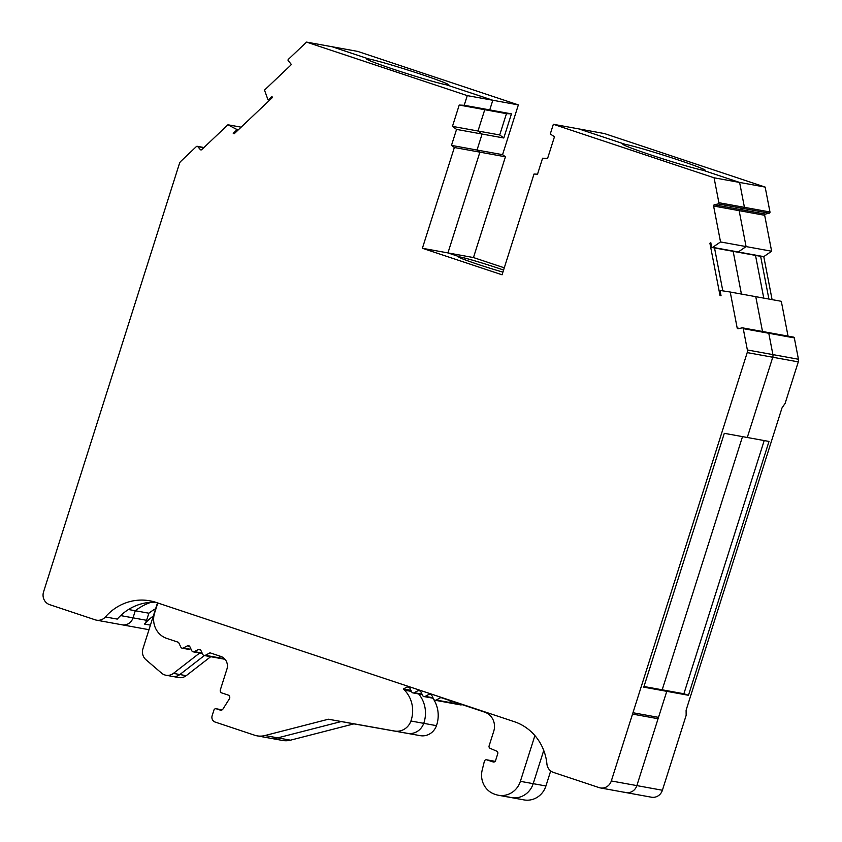 <?xml version="1.0" encoding="UTF-8"?>
<svg xmlns="http://www.w3.org/2000/svg" width="842" height="842" viewBox="0 0 842 842"><rect width="100%" height="100%" fill="white"/><g stroke="black" fill="none" stroke-linecap="round" stroke-linejoin="round"><path stroke-width="1.26" d="M202.196 653.171L194.249 651.719A2.031 1.926 100.3 0 1 191.902 650.94L189.892 646.751A2.031 1.926 -79.7 0 0 187.292 645.888L183.261 648.066A2.031 1.926 100.3 0 1 180.914 647.277L178.546 642.341L166.79 638.425A20.345 19.282 100.3 0 1 154.623 612.955L157.791 602.977M550.7 770.935L545.921 785.975L533.197 783.67L543.743 750.433L533.197 783.67L520.377 781.334A20.345 19.282 100.3 0 1 498.432 795.258A20.345 19.282 100.3 0 1 495.917 794.616L494.738 794.227A20.345 19.282 100.3 0 1 482.192 770.083L484.35 761.326A2.031 1.926 100.3 0 1 486.834 759.863L493.117 761.947A2.031 1.926 -79.7 0 0 495.57 760.621L497.769 753.664A2.031 1.926 -79.7 0 0 496.727 751.18L490.16 748.338A2.031 1.926 100.3 0 1 489.118 745.854L493.749 731.235A15.261 14.461 -79.7 0 0 484.624 712.121L440.829 697.544L436.23 700.039A2.031 1.926 100.3 0 1 433.641 699.176L431.714 695.134A2.031 1.926 -79.7 0 0 429.125 694.271L425.242 696.376A2.031 1.926 100.3 0 1 422.652 695.513L420.726 691.471A2.031 1.926 -79.7 0 0 418.127 690.608L414.253 692.713A2.031 1.926 100.3 0 1 411.664 691.85L409.728 687.819A2.031 1.926 -79.7 0 0 407.139 686.956L403.465 688.945A20.345 19.282 100.3 0 0 404.539 690.156L411.454 691.408M394.656 731.014A15.261 14.461 -79.7 0 0 410.917 721.015L423.737 723.341A15.261 14.461 100.3 0 1 407.475 733.34L328.391 719.226L264.935 735.54A20.345 19.282 100.3 0 1 257.052 735.834A20.345 19.282 100.3 0 1 254.547 735.182L215.184 722.078A5.084 4.82 100.3 0 1 212.142 715.711L213.91 710.143A2.031 1.926 100.3 0 1 216.352 708.817L220.194 710.09A2.547 2.41 100.3 0 0 222.962 709.038L229.371 698.86A2.547 2.41 100.3 0 0 228.14 695.06L221.888 692.977A2.547 2.41 -79.7 0 1 220.362 689.798L226.908 669.158A10.178 9.641 -79.7 0 0 220.825 656.423L209.995 652.813L205.248 655.381A2.031 1.926 100.3 0 1 202.89 654.602L200.88 650.403A2.031 1.926 -79.7 0 0 198.291 649.54L194.249 651.719M710.932 243.422L709.911 243.233L710.785 242.633L711.701 247.39A1.021 0.968 -79.7 0 0 711.995 247.495L737.539 252.137A1.021 0.968 -79.7 0 0 738.234 251.979L746.086 246.59L739.139 210.647A1.021 0.968 100.3 0 1 739.886 209.437L743.675 208.563A1.021 0.968 -79.7 0 0 744.433 207.343L739.613 182.44L702.975 170.242A43.237 1.852 -162.4 0 1 650.487 154.812A43.237 1.852 -162.4 0 1 622.848 144.203A43.237 1.852 -162.4 0 1 625.143 144.319A43.237 1.852 -162.4 0 1 671.211 157.633A43.237 1.852 -162.4 0 1 705.27 170.358A43.237 1.852 -162.4 0 1 702.975 170.242L739.613 182.44L714.079 177.799L553.352 124.279L550.289 133.952L554.457 136.772L547.584 158.433L542.585 158.212L537.522 174.199L534.028 174.031L502.064 274.797L422.389 248.274L454.354 147.508L451.48 145.392L456.553 129.405L452.449 126.374L459.216 105.061L484.75 109.702L489.749 109.923L492.812 100.261L467.268 95.62L306.551 42.1L288.353 59.35A1.021 0.968 -79.7 0 0 288.269 60.782L290.827 63.782A1.021 0.968 100.3 0 1 290.743 65.213L264.504 90.105L267.767 99.188A1.021 0.968 -79.7 0 0 268.535 99.819L268.482 99.819M503.569 270.029A30.523 1.305 17.6 0 0 460.29 257.031L460.048 257.82L460.29 257.031L447.933 252.916L479.898 152.149L477.025 150.034L482.098 134.046L477.993 131.015L484.75 109.702L506.463 113.649L511.452 113.87L489.749 109.923L492.812 100.261L446.565 84.863A43.237 1.852 -162.4 0 1 394.077 69.433A43.237 1.852 -162.4 0 1 366.428 58.824A43.237 1.852 -162.4 0 1 368.722 58.94A43.237 1.852 -162.4 0 1 414.801 72.254A43.237 1.852 -162.4 0 1 448.86 84.968A43.237 1.852 -162.4 0 1 446.565 84.863L492.812 100.261L518.356 104.903L502.569 154.665L505.432 156.791L473.467 257.557L504.274 267.809M422.389 248.274L447.933 252.916L460.29 257.031A30.523 1.305 17.6 0 0 458.669 256.947A30.523 1.305 17.6 0 0 478.193 264.441A30.523 1.305 17.6 0 0 502.906 272.134M711.995 247.495A1.021 0.968 -79.7 0 0 712.69 247.338L720.542 241.949L713.595 206.016A1.021 0.968 100.3 0 1 714.353 204.795L718.131 203.922A1.021 0.968 -79.7 0 0 718.889 202.712L714.079 177.799M268.535 99.819L272.008 96.535L272.366 97.546L234.139 133.794L233.223 133.31L236.686 130.026A1.021 0.968 -79.7 0 0 236.17 129.142L227.94 124.774L201.691 149.665A1.021 0.968 100.3 0 1 200.322 149.602L197.765 146.603A1.021 0.968 -79.7 0 0 196.407 146.54L180.82 161.327A5.084 4.82 -79.7 0 0 179.441 163.537L43.552 591.915A10.178 9.641 -79.7 0 0 49.636 604.651L95.262 619.849A10.178 9.641 -79.7 0 0 96.525 620.165A10.178 9.641 -79.7 0 0 105.408 616.944A50.867 48.215 100.3 0 1 149.834 600.809A50.867 48.215 100.3 0 1 156.107 602.419L514.241 721.668A50.867 48.215 100.3 0 1 546.911 763.957A10.178 9.641 -79.7 0 0 553.447 772.409L599.083 787.607A10.178 9.641 -79.7 0 0 600.335 787.923A10.178 9.641 -79.7 0 0 611.313 780.966L632.531 714.09L658.076 718.731L632.531 714.09L747.212 352.598A5.084 4.82 -79.7 0 0 747.37 349.967L743.244 328.633L768.778 333.264L772.903 354.608L768.778 333.264L794.322 337.905L798.448 359.25L772.903 354.608A5.084 4.82 100.3 0 1 772.756 357.24L747.286 437.493L724.299 433.325L643.772 687.156L666.769 691.335L636.857 785.607A10.178 9.641 100.3 0 1 625.88 792.564A10.178 9.641 100.3 0 1 624.627 792.248M545.921 785.975A20.345 19.282 100.3 0 1 523.966 799.9L511.252 797.584A20.345 19.282 100.3 0 0 533.197 783.67A20.345 19.282 100.3 0 1 511.252 797.584A20.345 19.282 100.3 0 1 508.736 796.942M461.953 704.575L449.049 702.365L451.428 701.07L449.049 702.365A2.031 1.926 100.3 0 1 447.576 702.502M432.862 698.186A29.502 27.965 -79.7 0 1 436.461 725.657L423.737 723.341A29.502 27.965 -79.7 0 0 418.663 693.945A29.502 27.965 -79.7 0 1 423.737 723.341A15.261 14.461 100.3 0 1 407.475 733.34L341.21 721.562L277.755 737.866A20.345 19.282 100.3 0 1 269.872 738.16A20.345 19.282 100.3 0 1 267.356 737.518M224.582 658.791L218.215 657.634L220.593 656.35L218.057 657.707A2.031 1.926 100.3 0 1 216.741 657.77M157.486 602.883L142.951 648.719A10.178 9.641 -79.7 0 0 145.908 659.686L161.59 673.147A10.178 9.641 -79.7 0 0 165.969 675.242L172.4 676.41A10.178 9.641 -79.7 0 0 179.862 674.537L204.364 655.539L179.862 674.537L173.42 673.368L199.67 653.024L202.364 653.518M120.806 624.48A10.178 9.641 -79.7 0 0 122.058 624.806A10.178 9.641 -79.7 0 0 133.036 617.849L135.288 610.745A55.951 53.035 -79.7 0 1 151.023 602.304A55.951 53.035 -79.7 0 0 135.288 610.745L128.489 609.513M518.356 104.903L357.629 51.383L332.085 46.742L368.722 58.94L368.375 60.056L368.722 58.94L332.085 46.742L306.551 42.1M768.904 299.047L760.579 256.042A1.021 0.968 100.3 0 1 759.884 256.189L737.539 252.137A1.021 0.968 -79.7 0 0 738.234 251.979L763.778 256.621L771.63 251.232L764.673 215.289A1.021 0.968 100.3 0 1 765.431 214.078L769.22 213.194A1.021 0.968 -79.7 0 0 769.977 211.984L765.157 187.082L604.43 133.562L578.896 128.921L625.143 144.319L624.785 145.434L625.143 144.319L578.896 128.921L553.352 124.279M733.161 251.337L741.423 294.058L733.161 251.337M743.244 328.633A1.021 0.968 -79.7 0 0 742.097 327.854L738.318 328.738A1.021 0.968 100.3 0 1 737.171 327.97L730.224 292.027L755.769 296.668L762.505 331.485L755.769 296.668L781.313 301.31L788.038 336.126M742.476 327.843L768.02 332.485A1.021 0.968 -79.7 0 1 768.778 333.264A1.021 0.968 -79.7 0 0 767.641 332.495M764.21 440.566L683.893 693.755L662.191 689.808L666.769 691.335L662.191 689.808L742.507 436.63L662.191 689.808L643.983 686.504M714.521 247.948L722.815 290.869M202.143 653.055L194.407 651.645M328.391 719.226L353.935 723.867L290.479 740.181A20.345 19.282 100.3 0 1 282.596 740.465L257.052 735.834M410.917 690.303L403.465 688.945M410.917 721.015A29.502 27.965 -79.7 0 0 404.539 690.156M520.377 781.334L534.902 735.571M188.324 649.287A2.031 1.926 -79.7 0 0 189.65 649.224L190.787 648.614M165.969 675.242A10.178 9.641 -79.7 0 0 173.42 673.368M205.395 655.308L218.215 657.634L205.248 655.381M105.408 616.944L117.28 619.102A50.867 48.215 100.3 0 1 155.696 602.283M730.224 292.027L721.057 290.595A1.021 0.968 -79.7 0 0 720.131 290.995L721.047 295.742L720.036 295.584L709.911 243.233M632.963 712.732L658.507 717.363L632.963 712.732M451.48 145.392L477.025 150.034L482.098 134.046L477.993 131.015L452.449 126.374M511.452 113.87L503.8 137.993L499.706 134.962L477.993 131.015L484.75 109.702L489.749 109.923L464.205 105.282L459.216 105.061M464.205 105.282L467.268 95.62M503.8 137.993L456.553 129.405M454.354 147.508L505.432 156.791M720.542 241.949L771.63 251.232M227.94 124.774L241.128 127.174M236.686 130.026L237.886 130.236M233.223 133.31L234.423 133.531M189.65 649.224L183.261 648.066M189.808 649.15L183.419 647.993M712.69 247.338L738.234 251.979L746.086 246.59L739.139 210.647A1.021 0.968 100.3 0 1 739.886 209.437L743.675 208.563A1.021 0.968 -79.7 0 0 744.433 207.343L739.613 182.44L765.157 187.082M153.307 616.07A50.867 48.215 100.3 0 0 144.519 624.048A10.178 9.641 -79.7 0 0 146.603 620.312L148.855 613.208A55.951 53.035 100.3 0 1 155.633 608.734M148.855 613.208L135.288 610.745L133.036 617.849L120.638 615.597M755.516 255.4L763.768 298.121M683.893 693.755L688.472 695.282L768.999 441.44L747.286 437.493L772.756 357.24L747.212 352.598M798.448 359.25A5.084 4.82 100.3 0 1 798.29 361.881L785.123 403.381L781.997 407.938L686.104 710.216L686.156 715.353L662.401 790.249L636.857 785.607L666.769 691.335L688.472 695.282M611.313 780.966L636.857 785.607A10.178 9.641 100.3 0 1 625.88 792.564L600.335 787.923M662.401 790.249A10.178 9.641 100.3 0 1 651.424 797.206L625.88 792.564M96.525 620.165L122.058 624.806A10.178 9.641 -79.7 0 0 133.036 617.849L146.603 620.312M122.058 624.806L147.603 629.448A10.178 9.641 -79.7 0 0 149.013 629.595M794.322 337.905A1.021 0.968 -79.7 0 0 793.553 337.126L768.02 332.485M502.569 154.665L477.025 150.034L479.898 152.149L447.933 252.916L473.467 257.557M747.37 349.967L772.903 354.608A5.084 4.82 100.3 0 1 772.756 357.24L798.29 361.881M499.706 134.962L506.463 113.649M172.4 676.41A10.178 9.641 -79.7 0 0 179.862 674.537L186.198 675.684A10.178 9.641 -79.7 0 1 178.736 677.568L172.4 676.41M210.7 656.697L186.198 675.684M224.698 658.918L218.057 657.707A2.031 1.926 100.3 0 1 216.994 657.834L204.174 655.508M461.774 704.68A2.031 1.926 100.3 0 1 460.553 704.88L435.009 700.239M436.23 700.039L449.049 702.365A2.031 1.926 100.3 0 1 447.828 702.565M436.461 725.657A15.261 14.461 100.3 0 1 420.2 735.645L341.21 721.562L277.755 737.866A20.345 19.282 100.3 0 1 269.872 738.16M353.935 723.867L420.2 735.645M763.778 256.621L772.093 299.636M714.353 204.795L765.431 214.078M290.479 740.181L264.935 735.54M409.444 687.367L407.139 686.956M220.825 710.206L220.194 710.09M222.13 709.859L216.352 708.817M421.989 694.124L414.253 692.713M420.432 691.029L418.127 690.608M432.977 697.776L425.242 696.376M431.42 694.692L429.125 694.271M486.592 759.8L495.159 761.357L486.834 759.863M200.585 649.961L198.291 649.54M737.171 327.97L739.676 328.422M718.889 202.712L769.977 211.984M718.131 203.922L769.22 213.194M713.595 206.016L764.673 215.289M197.765 146.603L203.764 147.697M200.322 149.602L201.491 149.813M236.17 129.142L238.581 129.584M189.597 646.298L187.292 645.888M144.519 624.048L150.434 625.122M199.565 653.013L193.186 651.845M222.162 709.848L216.099 708.743M422.21 694.587L413.033 692.913M433.198 698.25L424.021 696.576M511.252 797.584L498.432 795.258M197.228 146.297L203.953 147.518M188.576 649.35L182.198 648.193M225.035 659.297L216.994 657.834"/></g></svg>
